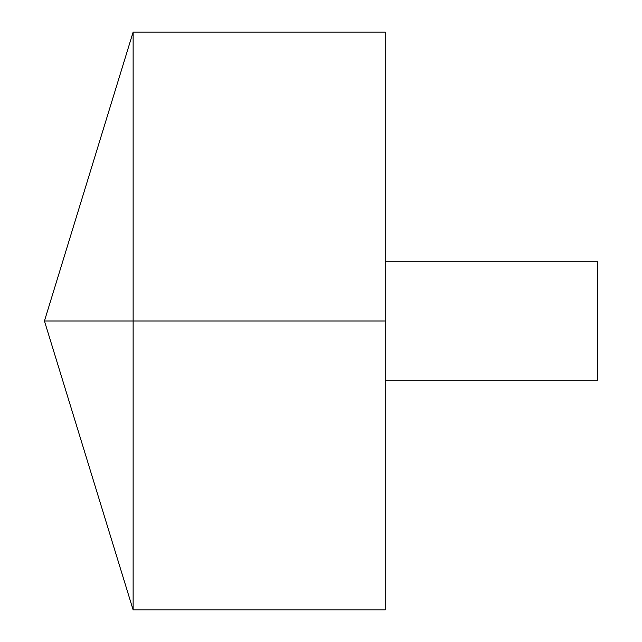 <?xml version="1.0" encoding="UTF-8"?>
<svg xmlns="http://www.w3.org/2000/svg" width="642" height="642" viewBox="0 0 642 642"><rect width="100%" height="100%" fill="white"/><g stroke="black" fill="none" stroke-linecap="round" stroke-linejoin="round"><path stroke-width="0.96" d="M133.127 609.9L44.442 321L133.127 32.1L133.127 609.9L385.2 609.9L385.2 32.1L133.127 32.1M385.2 261.735L597.558 261.735L597.558 380.265L385.2 380.265M385.2 321L44.442 321L385.2 321"/></g></svg>

